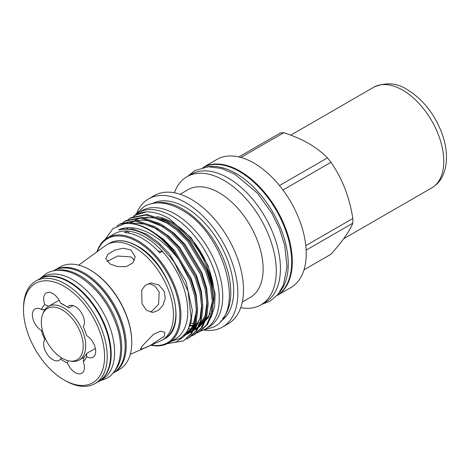 <?xml version="1.0" encoding="UTF-8"?>
<svg xmlns="http://www.w3.org/2000/svg" width="470" height="470" viewBox="0 0 470 470"><rect width="100%" height="100%" fill="white"/><g stroke="black" fill="none" stroke-linecap="round" stroke-linejoin="round"><path stroke-width="0.7" d="M39.456 278.939A59.202 34.181 60 0 1 39.715 278.786L43.146 276.807A59.202 34.181 60 0 1 88.771 292.669A59.202 34.181 60 0 1 114.61 352.253A59.202 34.181 60 0 1 102.348 379.355L98.923 381.335A59.202 34.181 60 0 1 98.659 381.481M39.715 278.786A59.202 34.181 60 0 1 85.34 294.649A59.202 34.181 60 0 1 111.184 354.227A59.202 34.181 60 0 1 98.923 381.335M279.791 291.976A73.843 42.635 -120 0 0 288.251 263.952A73.843 42.635 -120 0 0 260.921 195.162A73.843 42.635 -120 0 0 207.534 166.832M277.23 295.266A73.843 42.635 -120 0 0 291.682 261.972A73.843 42.635 -120 0 0 260.004 188.253A73.843 42.635 -120 0 0 203.404 167.402M62.281 358.322A29.634 17.108 60 0 1 42.705 314.189A29.634 17.108 60 0 1 62.281 309.93A29.634 17.108 60 0 1 82.885 341.631A29.634 17.108 60 0 1 69.76 361.042A29.634 17.108 60 0 1 62.281 358.322M69.76 361.042L71.651 361.301A30.914 17.848 -120 0 0 79.312 359.991A30.914 17.848 -120 0 0 84.048 335.216A30.914 17.848 -120 0 0 63.855 307.973A30.914 17.848 -120 0 0 48.392 306.44A30.914 17.848 -120 0 0 43.428 312.421L42.705 314.189M23.5 309.695L23.5 308.173A59.202 34.181 60 0 1 35.761 281.072A59.202 34.181 60 0 1 65.365 284.003A59.202 34.181 60 0 1 104.04 336.173A59.202 34.181 60 0 1 94.963 383.614A59.202 34.181 60 0 1 65.365 380.682L64.043 379.924A57.34 33.106 -120 0 0 104.593 356.513A57.34 33.106 -120 0 0 64.043 286.289A57.34 33.106 -120 0 0 23.5 309.695A57.34 33.106 -120 0 0 64.043 379.924L65.365 380.682M35.761 281.072L39.192 279.092A59.202 34.181 60 0 1 68.79 282.024A59.202 34.181 60 0 1 107.471 334.194A59.202 34.181 60 0 1 98.394 381.64L94.963 383.614M44.861 309.748L41.395 309.524A12.866 7.426 -120 0 0 35.068 308.943A12.866 7.426 -120 0 0 33.076 319.189A12.866 7.426 -120 0 0 41.395 330.533L42.465 330.545M68.103 360.731L67.492 362.993A12.866 7.426 -120 0 0 75.317 372.669A12.866 7.426 -120 0 0 81.751 373.303A12.866 7.426 -120 0 0 83.249 361.589L84.148 356.994A31.085 17.948 -120 0 0 86.621 353.475L86.692 356.683A12.866 7.426 -120 0 0 93.025 357.265A12.866 7.426 -120 0 0 95.016 347.019A12.866 7.426 -120 0 0 86.692 335.674A34.516 19.928 60 0 0 83.249 326.797A12.866 7.426 -120 0 0 80.817 311.869A12.866 7.426 -120 0 0 68.884 305.923A12.866 7.426 -120 0 0 67.492 307.192L68.949 307.915L73.003 305.571M67.492 362.993A34.516 19.928 60 0 1 64.043 361.289A34.516 19.928 60 0 1 60.601 359.015L61.723 357.987M45.473 338.87L44.844 339.416A12.866 7.426 -120 0 0 52.769 359.65A12.866 7.426 -120 0 0 59.202 360.284A12.866 7.426 -120 0 0 60.601 359.015M114.427 371.206A59.202 34.181 -120 0 0 116.895 322.784A59.202 34.181 -120 0 0 79.871 275.632A59.202 34.181 -120 0 0 56.241 270.42M112.724 373.368L112.9 373.262A59.202 34.181 -120 0 0 121.977 325.822A59.202 34.181 -120 0 0 83.296 273.652A59.202 34.181 -120 0 0 53.692 270.72L53.515 270.82M134.502 260.345L131.101 256.967L117.688 256.009L106.99 261.543M90.416 270.15L89.888 269.845L90.416 270.15A58.456 33.752 60 0 1 131.753 341.743L131.753 342.354A59.202 34.181 -120 0 0 89.888 269.845L89.888 269.845A59.202 34.181 -120 0 0 60.289 266.913L54.749 270.109A59.202 34.181 60 0 1 84.353 273.041A59.202 34.181 60 0 1 123.028 325.211A59.202 34.181 60 0 1 113.952 372.657A59.202 34.181 60 0 1 113.423 372.951M113.952 372.657L119.492 369.455A59.202 34.181 -120 0 0 131.753 342.354M125.161 345.855A58.456 33.752 -120 0 0 83.825 273.957A58.456 33.752 -120 0 0 83.56 273.804M78.702 265.145L105.233 245.775A55.137 31.837 60 0 1 106.884 244.7A55.137 31.837 60 0 1 134.455 247.432A55.137 31.837 60 0 1 170.481 296.024A55.137 31.837 60 0 1 162.027 340.204A55.137 31.837 60 0 1 160.27 341.097L130.231 354.392M164.318 291.559L159.03 285.043L151.317 282.981L145.512 285.055L141.711 290.025L141.969 303.69L146.481 310.241L152.891 312.403L158.431 310.329L162.961 305.318L165.199 298.567L164.318 291.559M164.318 336.214L164.858 332.296L160.552 331.18L153.614 334.229L141.969 346.249L140.618 349.081L143.626 348.37L150.594 345.274L164.318 336.214M110.05 263.987L117.712 266.672L126.318 266.572L132.91 262.859L135.178 256.767L130.825 249.893L123.205 248.236L114.721 250.128L108.135 254.123L105.762 258.676L110.05 263.987M150.676 312.262L158.619 304.366L159.171 291.882L155.012 286.154L148.884 283.398M144.648 217.88A59.708 34.474 60 0 1 147.275 217.04M156.628 216.623A59.708 34.474 60 0 1 171.826 222.128A59.708 34.474 60 0 1 213.415 303.273M212.522 288.351A59.708 34.474 -120 0 0 170.769 222.739A59.708 34.474 -120 0 0 161.122 218.456M211.118 317.244L214.543 306.816L215.154 294.108L207.922 265.274L191.22 237.879L169.118 218.585C161.069 213.915 153.443 211.694 146.246 211.929A66.476 38.381 -120 0 0 135.666 214.996A66.476 38.381 -120 0 0 135.542 215.066M146.246 211.929L135.419 215.137L133.368 216.47M130.149 218.18L131.189 217.581L147.01 214.443L165.093 220.489L177.261 229.055L189.034 241.075L206.683 270.62L211.529 286.03L213.415 301.141L211.993 314.342L207.558 324.394L200.302 331.197L199.262 331.802L206.518 324.993L210.948 314.941L212.375 301.746L210.489 286.635L205.637 271.225L187.994 241.674L176.221 229.66L164.054 221.088L145.97 215.043L130.149 218.18L128.093 219.513M124.873 221.229L125.913 220.624L141.734 217.487L159.818 223.532L171.985 232.104L183.764 244.118L201.407 273.669L206.254 289.079L208.145 304.19L206.718 317.385L202.288 327.437L195.026 334.246L193.987 334.846L201.242 328.042L205.678 317.984L207.1 304.789L205.214 289.679L200.367 274.269L182.718 244.723L170.945 232.703L158.778 224.131L140.695 218.086L124.873 221.229L122.823 222.557M119.597 224.272L120.637 223.667L136.459 220.53L154.542 226.575L166.709 235.147L178.488 247.167L196.131 276.713L200.978 292.123L202.87 307.233L201.442 320.428L197.012 330.481L189.751 337.29L188.711 337.889L195.972 331.086L200.402 321.034L201.83 307.832L199.938 292.722L195.091 277.312L177.449 247.766L165.669 235.746L153.502 227.18L135.419 221.135L119.597 224.272L116.96 226.041M197.071 332.901L199.262 331.802M191.801 335.944L193.987 334.846M186.525 338.988L188.711 337.889M124.603 223.661C132.517 222.833 140.742 224.819 149.272 229.624L161.439 238.19L173.213 250.21L190.855 279.756L195.708 295.166L197.594 310.276L196.166 323.478L191.737 333.53L183.435 340.938L190.697 334.129L195.126 324.077L196.554 310.882L194.662 295.771L189.815 280.361L178.806 259.681A66.476 38.381 -120 0 0 148.814 229.883A66.476 38.381 -120 0 0 124.603 223.661L112.929 228.667L105.092 239.465M167.467 343.564L183.435 340.938M168.331 343.088L175.187 339.129A60.789 35.097 -120 0 0 162.409 251.38A60.789 35.097 -120 0 0 144.795 236.851A60.789 35.097 -120 0 0 127.176 231.04A60.789 35.097 -120 0 0 114.398 233.843L107.542 237.797A60.789 35.097 60 0 1 137.939 240.81A60.789 35.097 60 0 1 177.648 294.379A60.789 35.097 60 0 1 168.331 343.088A60.789 35.097 60 0 1 150.888 345.25M167.214 343.688L176.279 341.937L183.564 336.802L188.629 328.612L191.149 317.796L188.024 291.153L174.834 263.259L171.01 257.883L158.966 244.629L145.859 235.006C140.507 231.998 135.337 230.13 130.349 229.407L123.246 229.213C121.918 229.119 116.572 230.793 119.544 229.401C127.799 226.352 137.093 227.31 147.427 232.292C158.907 238.02 169.37 247.15 178.806 259.681M96.896 251.996A60.789 35.097 60 0 1 107.542 237.797M157.973 250.992A55.942 32.301 -120 0 0 162.409 251.38L159.771 252.901A60.789 35.097 -120 0 0 142.157 238.372A60.789 35.097 -120 0 0 124.538 232.562L127.176 231.04A55.942 32.301 -120 0 0 129.097 233.179M151.258 345.086A60.043 34.668 -120 0 0 179.282 306.816A60.043 34.668 -120 0 0 137.41 241.721A60.043 34.668 -120 0 0 97.219 251.738M133.633 216.276A67.128 38.757 60 0 1 138.262 212.746L141.687 210.766A67.128 38.757 60 0 1 193.417 228.749A67.128 38.757 60 0 1 222.721 296.306A67.128 38.757 60 0 1 208.815 327.038L205.39 329.018A67.128 38.757 60 0 1 200.39 331.144M138.262 212.746A67.128 38.757 60 0 1 189.992 230.729A67.128 38.757 60 0 1 219.29 298.286A67.128 38.757 60 0 1 205.39 329.018M276.901 295.63A73.972 42.711 -120 0 0 276.977 295.583L290.912 287.54A73.972 42.711 -120 0 0 302.251 228.267A73.972 42.711 -120 0 0 253.923 163.078A73.972 42.711 -120 0 0 216.94 159.418L203.005 167.461A73.972 42.711 -120 0 0 202.928 167.502M276.977 295.583A73.972 42.711 -120 0 0 288.322 236.31A73.972 42.711 -120 0 0 239.994 171.121A73.972 42.711 -120 0 0 203.005 167.461M279.497 185.556L327.449 157.873C322.261 152.58 316.022 147.786 308.725 143.503C301.211 139.249 292.916 135.648 283.833 132.687A66.758 38.54 -120 0 0 280.29 133.004L238.836 156.939M240.746 307.674A73.972 42.711 -120 0 0 260.95 304.842L265.115 302.439A73.972 42.711 -120 0 0 276.454 243.16A73.972 42.711 -120 0 0 228.126 177.977A73.972 42.711 -120 0 0 191.137 174.311L186.978 176.714A73.972 42.711 -120 0 0 174.423 192.794M260.95 304.842A73.972 42.711 -120 0 0 272.289 245.563A73.972 42.711 -120 0 0 223.967 180.38A73.972 42.711 -120 0 0 186.978 176.714M242.326 302.004L250.263 297.422A62.205 35.914 -120 0 0 259.798 247.578A62.205 35.914 -120 0 0 219.161 192.759A62.205 35.914 -120 0 0 188.059 189.68L180.116 194.263M204.861 330.245A73.972 42.711 -120 0 0 222.522 327.026L228.191 323.754A73.972 42.711 -120 0 0 239.53 264.475A73.972 42.711 -120 0 0 191.208 199.292A73.972 42.711 -120 0 0 154.219 195.626L148.549 198.898A73.972 42.711 -120 0 0 136.929 212.587M222.522 327.026A73.972 42.711 -120 0 0 233.86 267.747A73.972 42.711 -120 0 0 185.538 202.564A73.972 42.711 -120 0 0 148.549 198.898M220.518 321.374A68.097 39.316 -120 0 0 229.765 266.514A68.097 39.316 -120 0 0 185.538 207.358A68.097 39.316 -120 0 0 152.445 203.463M222.475 318.872A68.097 39.316 -120 0 0 225.189 263.171A68.097 39.316 -120 0 0 182.636 209.033A68.097 39.316 -120 0 0 155.588 203.017M202.405 321.909A59.708 34.474 60 0 1 200.866 322.444M199.932 322.702A59.708 34.474 60 0 1 199.245 322.866M198.158 323.078A59.708 34.474 60 0 1 196.207 323.319M194.051 323.407A59.708 34.474 60 0 1 190.855 323.207M305.794 245.628L352.8 218.485C349.621 197.488 342.354 178.753 330.992 162.279L282.964 190.009M304.008 269.815L330.992 254.235C342.289 241.598 349.557 231.252 352.8 223.209L306.146 250.146M283.833 132.687L240.916 157.468M330.992 162.279A66.758 38.54 -120 0 0 327.449 157.873M352.8 223.209A66.758 38.54 -120 0 0 352.8 218.485M210.202 313.361A59.708 34.474 60 0 1 206.277 318.948M202.171 322.297A59.708 34.474 60 0 1 201.677 322.59M201.148 322.884A59.708 34.474 60 0 1 200.631 323.154M199.638 323.619A59.708 34.474 60 0 1 198.64 324.018M197.441 324.423A59.708 34.474 60 0 1 195.784 324.852M194.868 325.034A59.708 34.474 60 0 1 194.351 325.117M193.293 325.252A59.708 34.474 60 0 1 190.186 325.381M189.968 325.992A59.708 34.474 -120 0 0 193.058 325.763M194.128 325.587A59.708 34.474 -120 0 0 194.745 325.457M195.673 325.234A59.708 34.474 -120 0 0 197.253 324.747M198.505 324.259A59.708 34.474 -120 0 0 199.591 323.754M200.614 323.201A59.708 34.474 -120 0 0 200.625 323.196A59.708 34.474 -120 0 0 202.264 322.138M54.226 270.42A59.202 34.181 60 0 1 54.749 270.109M95.369 348.423L86.621 353.475M65.289 305.676A31.085 17.948 -120 0 0 63.996 305.054L60.601 303.215A34.516 19.928 60 0 1 64.043 304.924A34.516 19.928 60 0 1 67.492 307.192M44.844 339.416A34.516 19.928 60 0 1 41.395 330.533M86.692 356.683A34.516 19.928 60 0 1 83.249 361.589M60.601 303.215A12.866 7.426 -120 0 0 46.336 292.904A12.866 7.426 -120 0 0 44.844 304.625L48.792 306.416M41.395 309.524A34.516 19.928 60 0 1 44.844 304.625M109.31 243.301C117.189 239.048 126.501 239.947 137.258 245.992C170.569 263.235 189.651 327.02 164.453 338.805A55.137 31.837 -120 0 0 172.907 294.62A55.137 31.837 -120 0 0 136.882 246.033A55.137 31.837 -120 0 0 109.31 243.301L106.884 244.7M119.544 229.401L132.634 228.931L146.681 234.207L158.167 242.279L169.288 253.606L185.956 281.459L192.33 310.229L191.002 322.667L186.831 332.137L180.357 338.335L171.597 341.202M151.222 230.758L163.442 239.236L174.564 250.563L191.225 278.41L196.131 294.426L197.588 309.9M195.649 321.768L192.107 329.094L184.211 336.073M119.815 229.765L120.373 229.172M156.498 227.715L168.718 236.193L179.834 247.52L196.501 275.367L201.407 291.382L202.864 306.857M123.081 229.231L123.551 228.579M161.768 224.666L173.994 233.149L185.109 244.471L201.777 272.324L206.683 288.333L208.134 303.814M206.201 315.676L202.652 323.002L198.963 327.173M197.717 328.172L193.517 330.557M192.6 330.909L186.96 332.108M126.571 229.09L126.959 228.385M167.044 221.623L179.264 230.1L190.385 241.427L207.053 269.275L211.952 285.29L213.409 300.771M196.472 308.531L195.056 320.563L190.967 329.752L184.14 336.162M201.748 305.488L200.332 317.514L196.237 326.709L194.081 329.394M192.671 330.762L187.266 334.188M207.017 302.439L205.607 314.471L201.513 323.66L199.356 326.345M197.946 327.719L193.417 330.745M190.614 331.849L189.604 332.137M188.417 332.407L186.625 332.69M373.662 87.279C385.77 82.015 397.044 82.843 407.484 89.764C423.018 99.434 434.497 113.946 441.918 133.298C446.571 146.135 447.663 157.979 445.19 168.842C442.147 179.605 437.829 184.046 431.748 187.888A58.086 33.535 -120 0 0 438.974 136.271A58.086 33.535 -120 0 0 373.662 87.279L290.748 135.149M40.156 278.534L46.195 273.563C49.708 271.554 53.58 270.473 57.804 270.321C64.672 270.15 71.699 272.148 78.884 276.313C96.168 287.105 108.735 303.473 116.589 325.428C124.573 348.481 120.414 371.012 106.684 378.338L99.364 381.076M135.154 214.908L144.09 206.577C148.056 204.309 152.433 203.087 157.221 202.917C165.029 202.717 173.06 205.008 181.308 209.785C223.291 231.751 246.862 310.97 213.644 327.049L201.965 330.627M59.144 300.236L48.392 306.44M162.027 340.204L164.453 338.805M261.761 304.372L269.868 301.264L277.858 294.543L283.439 285.09L287.017 266.637L284.708 245.375L279.327 228.514L271.772 213.11L257.384 193.088L234.788 174.188L221.452 168.419L208.51 166.774L195.009 170.504L187.788 176.244M171.01 257.883L174.3 262.466M196.437 307.909L196.354 311.763L192.677 326.521L184.98 335.128M131.606 223.62L134.649 223.209L144.19 224.061L154.43 227.927L157.838 229.824M201.712 304.854L199.944 318.554L194.445 328.583M193.053 329.969L187.959 333.295M186.984 333.694L185.697 334.135M123.88 228.543L124.25 228.091M129.526 223.462L134.825 221.082M136.882 220.571L141.176 220.095L147.839 220.665L163.108 226.775M206.982 301.811L205.214 315.511L199.715 325.54M198.328 326.926L193.799 329.987M192.259 330.651L189.692 331.432M189.257 331.532L187.095 331.879M127.164 228.391L127.587 227.703M131.518 222.939L132.904 221.752M134.796 220.418L140.095 218.039M142.157 217.528L154.642 217.945L168.383 223.732M212.258 298.773L212.217 301.846L208.486 317.414L199.398 326.779M197.535 327.608L195.708 328.201M193.622 328.659L192.277 328.841M191.272 328.924L188.699 328.947M84.112 357.218L79.312 359.991M431.748 187.888L343.711 238.713"/></g></svg>
